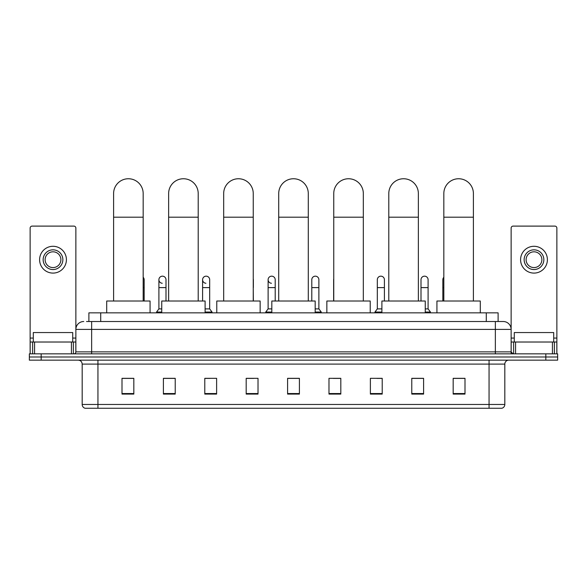 <?xml version="1.0" encoding="UTF-8"?>
<svg xmlns="http://www.w3.org/2000/svg" width="587" height="587" viewBox="0 0 587 587"><rect width="100%" height="100%" fill="white"/><g stroke="black" fill="none" stroke-linecap="round" stroke-linejoin="round"><path stroke-width="0.88" d="M88.886 321.515L88.886 312.842L498.114 312.842L498.114 321.515M86.7 321.515L500.484 321.515M86.516 321.515L91.645 321.515L91.645 329.395L75.87 329.395L75.87 351.87A1.974 1.974 0 0 1 73.903 353.844M83.758 321.515A7.888 7.888 0 0 0 75.87 329.395L75.87 228.072A1.974 1.974 0 0 0 73.903 226.105L32.109 226.105A1.974 1.974 0 0 0 30.135 228.072L30.135 342.016L34.574 342.016L34.574 353.844M503.242 321.515A7.888 7.888 0 0 1 511.13 329.395L495.355 329.395L495.355 321.515L503.125 321.515M552.426 353.844L552.426 342.016L556.865 342.016L556.865 353.844L556.865 228.072A1.974 1.974 0 0 0 554.891 226.105L513.097 226.105A1.974 1.974 0 0 0 511.13 228.072L511.13 351.87L513.097 353.844M41.178 353.844L29.35 353.844L29.35 356.991L41.178 356.991L29.35 356.991L29.35 360.147L41.178 360.147L41.178 356.991L545.822 356.991L41.178 356.991L41.178 353.844L545.822 353.844L545.822 356.991L557.65 356.991L545.822 356.991L545.822 360.147L41.178 360.147M557.65 353.844L557.65 356.991L557.65 353.844L545.822 353.844M504.82 404.465C504.71 406.351 503.763 407.613 501.98 408.251L489.052 408.251L489.052 404.465L504.82 404.465L504.82 364.094A3.94 3.94 0 0 1 508.76 360.147M489.052 408.251L85.02 408.251A3.94 3.94 0 0 1 82.18 404.465L82.18 364.094C81.945 361.695 80.632 360.381 78.24 360.147M464.999 394.09L464.999 378.322L453.171 378.322L453.171 394.09L464.999 394.09M423.601 394.09L423.601 378.322L411.773 378.322L411.773 394.09L423.601 394.09M382.21 394.09L382.21 378.322L370.382 378.322L370.382 394.09L382.21 394.09M340.812 394.09L340.812 378.322L328.984 378.322L328.984 394.09L340.812 394.09M133.829 394.09L133.829 378.322L122.001 378.322L122.001 394.09L133.829 394.09M175.227 394.09L175.227 378.322L163.399 378.322L163.399 394.09L175.227 394.09M216.618 394.09L216.618 378.322L204.79 378.322L204.79 394.09L216.618 394.09M258.016 394.09L258.016 378.322L246.188 378.322L246.188 394.09L258.016 394.09M299.414 394.09L299.414 378.322L287.586 378.322L287.586 394.09L299.414 394.09M557.65 360.147L557.65 356.991L557.65 360.147L545.822 360.147M376.927 378.402L382.21 378.402M420.608 378.402L417.768 378.402M246.188 378.402L253.76 378.402M204.79 378.402L210.073 378.402M169.232 378.402L166.392 378.402M333.24 378.402L340.812 378.402M299.414 378.402L287.586 378.402M175.227 378.402L163.399 378.402M133.829 378.402L122.001 378.402M423.601 378.402L411.773 378.402M464.999 378.402L453.171 378.402M72.715 342.016L72.715 332.55L33.29 332.55L33.29 342.016M71.438 353.844L71.438 342.016L34.574 342.016M71.438 342.016L75.87 342.016M30.135 353.844L30.135 342.016M53.006 249.835A9.854 9.854 0 0 0 43.152 259.696A9.854 9.854 0 0 0 53.006 269.55A9.854 9.854 0 0 0 62.86 259.696A9.854 9.854 0 0 0 53.006 249.835M53.006 251.808A7.888 7.888 0 0 0 45.118 259.696A7.888 7.888 0 0 0 53.006 267.577A7.888 7.888 0 0 0 60.894 259.696A7.888 7.888 0 0 0 53.006 251.808M53.006 273.094A13.406 13.406 0 0 0 66.412 259.696A13.406 13.406 0 0 0 53.006 246.291A13.406 13.406 0 0 0 39.6 259.696A13.406 13.406 0 0 0 53.006 273.094M113.599 301.014L113.599 193.534A14.785 14.785 0 0 1 128.384 178.749A14.785 14.785 0 0 1 143.169 193.534A14.785 14.785 0 0 0 128.384 178.749M143.169 301.014L143.169 193.534M150.074 312.842L150.074 301.014L106.702 301.014L106.702 312.842M168.638 301.014L168.638 193.534A14.785 14.785 0 0 1 183.423 178.749A14.785 14.785 0 0 1 198.208 193.534A14.785 14.785 0 0 0 183.423 178.749M198.208 301.014L198.208 193.534M205.105 312.842L205.105 301.014L161.741 301.014L161.741 312.842M223.676 301.014L223.676 193.534A14.785 14.785 0 0 1 238.461 178.749A14.785 14.785 0 0 1 253.246 193.534A14.785 14.785 0 0 0 238.461 178.749M253.246 301.014L253.246 193.534M260.144 312.842L260.144 301.014L216.779 301.014L216.779 312.842M278.715 301.014L278.715 193.534A14.785 14.785 0 0 1 293.5 178.749A14.785 14.785 0 0 1 308.285 193.534A14.785 14.785 0 0 0 293.5 178.749M308.285 301.014L308.285 193.534M315.182 312.842L315.182 301.014L271.818 301.014L271.818 312.842M333.754 301.014L333.754 193.534A14.785 14.785 0 0 1 348.539 178.749A14.785 14.785 0 0 1 363.324 193.534A14.785 14.785 0 0 0 348.539 178.749M363.324 301.014L363.324 193.534M370.221 312.842L370.221 301.014L326.856 301.014L326.856 312.842M388.792 301.014L388.792 193.534A14.785 14.785 0 0 1 403.577 178.749A14.785 14.785 0 0 1 418.362 193.534A14.785 14.785 0 0 0 403.577 178.749M418.362 301.014L418.362 193.534M425.259 312.842L425.259 301.014L381.895 301.014L381.895 312.842M443.831 301.014L443.831 193.534A14.785 14.785 0 0 1 458.616 178.749A14.785 14.785 0 0 1 473.401 193.534A14.785 14.785 0 0 0 458.616 178.749M473.401 301.014L473.401 193.534M480.298 312.842L480.298 301.014L436.926 301.014L436.926 312.842M144.16 301.014L144.16 287.608L143.169 287.608M143.169 277.269A3.551 3.551 0 0 1 144.16 279.72L144.16 287.608M162.225 283.264A3.551 3.551 0 0 1 158.901 279.72A3.551 3.551 0 0 1 162.672 276.176A3.551 3.551 0 0 1 165.996 279.72L165.996 287.608L158.901 287.608L158.901 279.72M161.741 308.894L158.901 308.894L158.901 287.608M165.996 301.014L165.996 287.608M158.901 308.894L156.538 312.049L156.538 312.842M161.741 312.049L156.538 312.049M205.912 283.264A3.551 3.551 0 0 1 202.588 279.72A3.551 3.551 0 0 1 206.353 276.176A3.551 3.551 0 0 1 209.684 279.72L209.684 287.608L202.588 287.608L202.588 279.72M209.684 287.608L209.684 308.894L205.105 308.894M202.588 301.014L202.588 287.608M209.684 308.894L212.046 312.049L205.105 312.049M212.046 312.049L212.046 312.842M253.364 301.014L253.246 287.608M253.246 278.81A3.551 3.551 0 0 1 253.364 279.72L253.364 287.608M271.436 283.264A3.551 3.551 0 0 1 268.112 279.72A3.551 3.551 0 0 1 271.884 276.176A3.551 3.551 0 0 1 275.208 279.72L275.208 287.608L268.112 287.608L268.112 279.72M271.818 308.894L268.112 308.894L268.112 287.608M275.208 301.014L275.208 287.608M268.112 308.894L265.742 312.049L265.742 312.842M271.818 312.049L265.742 312.049M311.792 279.72A3.551 3.551 0 0 1 315.564 276.176A3.551 3.551 0 0 1 318.888 279.72L318.888 287.608L311.792 287.608L311.792 279.72M318.888 287.608L318.888 308.894L315.182 308.894M311.792 301.014L311.792 287.608M318.888 308.894L321.258 312.049L315.182 312.049M321.258 312.049L321.258 312.842M333.636 301.014L333.636 279.72A3.551 3.551 0 0 1 333.754 278.81M377.316 279.72A3.551 3.551 0 0 1 381.088 276.176A3.551 3.551 0 0 1 384.412 279.72L384.412 287.608L377.316 287.608L377.316 279.72M381.895 308.894L377.316 308.894L377.316 287.608M384.412 301.014L384.412 287.608M377.316 308.894L374.954 312.049L374.954 312.842M381.895 312.049L374.954 312.049M421.004 279.72A3.551 3.551 0 0 1 424.775 276.176A3.551 3.551 0 0 1 428.099 279.72L428.099 287.608L421.004 287.608L421.004 279.72M428.099 287.608L428.099 308.894L425.259 308.894M421.004 301.014L421.004 287.608M428.099 308.894L430.462 312.049L425.259 312.049M430.462 312.049L430.462 312.842M442.84 301.014L442.84 279.72A3.551 3.551 0 0 1 443.831 277.269M552.426 342.016L515.562 342.016L515.562 353.844M511.13 342.016L515.562 342.016M511.13 353.844L511.13 351.87L495.355 351.87L495.355 329.395L91.645 329.395L91.645 351.87L495.355 351.87L495.355 353.844M533.994 249.835A9.854 9.854 0 0 0 524.14 259.696A9.854 9.854 0 0 0 533.994 269.55A9.854 9.854 0 0 0 543.848 259.696A9.854 9.854 0 0 0 533.994 249.835M533.994 251.808A7.888 7.888 0 0 0 526.106 259.696A7.888 7.888 0 0 0 533.994 267.577A7.888 7.888 0 0 0 541.882 259.696A7.888 7.888 0 0 0 533.994 251.808M533.994 273.094A13.406 13.406 0 0 0 547.4 259.696A13.406 13.406 0 0 0 533.994 246.291A13.406 13.406 0 0 0 520.588 259.696A13.406 13.406 0 0 0 533.994 273.094M553.71 342.016L553.71 332.55L514.285 332.55L514.285 342.016M100.715 321.515L100.715 312.842M486.285 321.515L486.285 312.842M91.645 353.844L91.645 351.87L75.87 351.87M489.052 360.147L489.052 364.094L82.18 364.094M504.82 364.094L489.052 364.094L489.052 404.465L97.948 404.465L97.948 408.251M82.18 404.465L97.948 404.465L97.948 360.147M299.414 393.547L287.586 393.547M258.016 393.547L246.188 393.547M216.618 393.547L204.79 393.547M175.227 393.547L163.399 393.547M133.829 393.547L122.001 393.547M340.812 393.547L328.984 393.547M382.21 393.547L370.382 393.547M423.601 393.547L411.773 393.547M464.999 393.547L453.171 393.547M75.87 338.068L72.715 338.068M33.29 338.068L30.135 338.068M75.84 352.215L75.84 342.016M73.375 342.016L73.375 353.844M30.172 342.016L30.172 353.844M32.63 353.844L32.63 342.016M113.599 217.19L143.169 217.19M168.638 217.19L198.208 217.19M223.676 217.19L253.246 217.19M278.715 217.19L308.285 217.19M333.754 217.19L363.324 217.19M388.792 217.19L418.362 217.19M443.831 217.19L473.401 217.19M443.831 287.608L442.84 287.608M556.865 338.068L553.71 338.068M514.285 338.068L511.13 338.068M556.828 353.844L556.828 342.016M554.37 342.016L554.37 353.844M511.16 342.016L511.16 352.215M513.625 353.844L513.625 342.016"/></g></svg>
